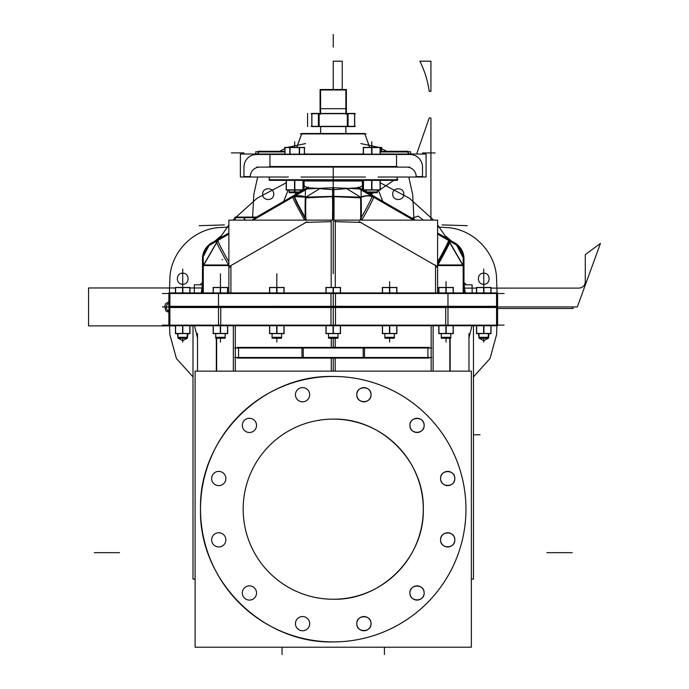 <?xml version="1.0" encoding="UTF-8"?>
<svg xmlns="http://www.w3.org/2000/svg" width="689" height="689" viewBox="0 0 689 689"><rect width="100%" height="100%" fill="white"/><g stroke="black" fill="none" stroke-linecap="round" stroke-linejoin="round"><path stroke-width="1.03" d="M162.328 306.932L504.133 306.932L162.328 306.932M162.328 293.497L504.133 293.497M169.89 307.492L335.483 307.509L335.483 292.92L218.499 292.92L218.499 307.509L168.883 307.509L168.883 292.92L169.89 292.92L169.89 307.509L169.864 307.036L218.499 307.036M168.9 325.13L168.9 293.497M169.864 293.497L169.864 306.932L169.864 293.497M497.579 292.92L497.579 307.509L496.571 307.509L496.571 292.92L497.579 292.92M497.561 325.13L497.561 306.932L577.322 306.932L497.561 306.932L577.322 306.932L497.561 306.932L577.322 306.932L497.561 306.932L577.322 306.932L497.561 306.932L497.561 325.13L497.561 306.932L573.067 306.932L497.561 306.932L573.067 306.932L497.561 306.932L573.067 306.932L497.561 306.932L573.067 306.932L573.067 308.508L573.067 306.932L573.067 308.508L573.067 306.932L573.067 308.508L573.067 306.932L573.067 308.508L497.561 308.508L573.067 308.508L497.561 308.508L573.067 308.508L497.561 308.508L573.067 308.508L497.561 308.508L573.067 308.508L573.067 306.932L497.561 306.932L497.561 293.497L497.561 325.13L497.561 293.497M496.597 293.497L496.597 325.13L496.597 293.497M496.571 307.509L447.971 307.509L447.971 292.92L496.571 292.92M496.571 293.393L447.971 293.393M445.714 293.393L445.714 292.937M447.971 292.937L496.571 292.937M496.597 292.937L496.597 293.393M447.971 292.92L330.978 292.92L330.978 307.509L447.971 307.509M333.235 293.497L333.235 325.13M445.714 306.932L445.714 325.13L445.714 306.932M220.747 306.932L220.747 325.13L220.747 306.932M218.499 292.92L169.89 292.92M220.747 307.036L220.747 307.492M463.981 292.92L463.981 258.039L463.18 258.039L463.18 292.92L463.197 265.558L463.197 292.92L463.197 265.558L463.43 259.038L463.981 258.719C463.749 251.873 460.734 246.645 454.921 243.019L454.361 243.346L448.608 240.28L454.361 243.338L454.895 243.036L454.344 243.355L454.895 243.036L454.361 243.338L437.593 233.941L448.608 240.28M463.964 292.92L463.964 259.305M463.973 259.297A18.138 18.121 60 0 0 454.413 242.735L437.593 233.046M463.947 258.039L456.729 244.251L463.947 258.039L456.729 244.251L463.964 258.728L463.43 259.038M463.404 258.039A18.138 18.121 -120 0 0 456.445 244.741A18.138 18.121 -120 0 1 463.404 258.039A18.138 18.121 -120 0 0 456.445 244.741A18.138 18.121 -120 0 1 463.404 258.039A18.138 18.121 -120 0 0 456.428 244.759L463.396 258.039L456.428 244.759M448.453 240.375L449.392 242.072M449.684 242.606L463.18 265.851M449.805 242.347L462.87 264.972M437.593 233.02L456.807 244.113L456.333 244.922L437.593 234.105M413.409 220.135L357.565 187.899M415.234 220.135L367.78 192.739M361.682 181L304.03 180.974L363.318 180.949L362.431 180.974L362.431 189.63L366.247 191.852L361.114 189.234L362.431 189.647L361.114 189.234L362.431 189.647L362.431 180.974L362.431 189.63L366.247 191.852L358.03 187.089M360.502 188.958L359.322 188.338M361.114 189.441L366.247 192.601M366.462 192.739L413.589 220.135L373.972 197.364M415.278 220.135L367.823 192.739M362.371 180.397L362.371 189.69M304.09 180.397L304.09 189.69M397.398 179.76L269.063 179.76M266.712 167.1L399.749 167.1M308.431 187.089L300.215 191.826L304.03 189.647L304.03 180.974L303.143 180.949L304.779 181M397.071 177.021L397.071 180.346L269.27 180.346L269.399 177.021M397.191 166.514L269.27 166.514M269.27 180.32L269.27 179.863L397.191 179.863L397.191 180.32L269.27 180.32M360.476 197.562A29.196 18.508 -58.4 0 1 373.843 197.295M373.602 197.183A29.196 1.326 119.9 0 1 361.82 220.135A29.196 1.326 -60.1 0 0 373.602 197.183A29.196 1.326 119.9 0 1 361.82 220.135A29.196 1.326 -60.1 0 0 373.602 197.183M360.631 218.74A29.196 1.524 -88.3 0 0 360.571 197.855A29.196 1.524 91.7 0 1 360.631 218.74A29.196 1.524 -88.3 0 0 360.571 197.855A29.196 1.524 -88.3 0 1 360.631 218.74A29.196 1.524 -88.3 0 0 360.571 197.855M361.114 196.933A29.196 18.508 -58.4 0 1 372.094 196.477A29.196 18.508 121.6 0 0 361.114 196.933A29.196 18.508 -58.4 0 1 372.094 196.477A29.196 18.508 121.6 0 0 361.114 196.933M450.115 241.331A29.196 1.326 119.9 0 1 436.611 267.186M372.103 196.296A29.196 1.326 119.9 0 1 359.83 220.135M450.106 241.331L437.593 265.446M359.029 221.539L436.628 266.178M437.593 264.481L449.693 241.09M462.982 265.558L437.593 265.558L462.982 265.558M437.593 261.958A29.196 1.326 -60.1 0 0 448.582 240.625A29.196 1.326 119.9 0 1 437.593 261.958A29.196 1.326 -60.1 0 0 448.582 240.625A29.196 1.326 -60.1 0 1 437.593 261.958A29.196 1.326 -60.1 0 0 448.582 240.625M463.18 264.972L437.859 264.972M331.185 287.459L331.185 220.135L333.519 220.135L333.545 196.598M333.812 196.003L334.062 195.995A29.196 1.524 88.3 0 0 334.001 220.135L437.593 220.135L437.593 292.92M333.235 221.574L333.235 273.748M435.543 264.972L435.543 292.92L435.543 265.558L435.543 292.92L435.543 265.558L360.528 222.401L335.276 221.643L361.114 222.418M335.276 287.459L335.276 220.135L228.869 220.135L228.869 292.92M230.918 265.463L230.918 292.92L230.918 265.558L305.933 222.401L331.185 221.643L305.356 222.418M228.593 264.981L203.281 264.981L228.869 264.972M228.869 265.463L203.281 265.463M203.264 265.463L203.264 264.981M202.48 292.92L202.48 258.039L203.281 258.039L203.281 292.92M202.506 292.92L202.506 259.305M202.506 258.737L203.031 259.038L203.264 265.558L203.264 292.92L203.264 265.558L203.031 259.038L202.506 258.737L203.031 259.038L203.264 265.558L203.031 259.038L202.506 258.737M228.869 234.105L210.128 244.922L209.654 244.113L228.869 233.02M256.48 217.078L298.638 192.739M212.066 242.743L228.869 233.046M256.523 217.078L298.681 192.739M253.061 220.135L308.896 187.899L318.714 188.381L308.887 187.873L318.714 188.381M251.89 220.135L256.179 217.664M300.215 191.852L305.356 189.234L304.03 189.647L305.356 189.234L304.03 189.647L304.03 180.974L304.03 189.63L300.215 191.852L304.03 189.647L300.215 191.852M305.959 188.958L307.139 188.338M305.356 189.441L300.215 192.601M299.999 192.739L252.872 220.135L292.808 197.166M217.853 240.28L228.869 233.941L212.1 243.338L211.566 243.036L212.1 243.338L217.853 240.28L212.1 243.338L211.566 243.036L212.1 243.338L228.869 233.941L212.1 243.338M235.268 220.135L235.268 217.078L245.344 217.078M244.75 217.104C232.512 217.104 232.512 217.104 244.75 217.104L235.793 217.552M234.682 217.664L256.756 217.664M256.756 217.078L244.164 217.078L244.164 220.135M244.75 217.664L244.75 220.135L244.75 217.664M305.985 197.562A29.196 18.508 -121.6 0 0 294.375 196.58L305.864 197.192M293.945 196.727A29.196 18.508 -121.6 0 0 292.618 197.295M294.367 196.477A29.196 18.508 58.4 0 1 305.356 196.933A29.196 18.508 58.4 0 0 294.367 196.477A29.196 18.508 58.4 0 1 305.356 196.933A29.196 18.508 -121.6 0 0 294.367 196.477L305.356 196.994M332.434 196.649L305.356 197.881L305.356 188.984L332.649 187.744M333.812 196.589L333.812 187.692L332.649 187.692L332.649 196.589M333.235 196.322L333.235 180.397M332.649 189.733L319.774 188.622L305.933 197.149L332.417 196.348L305.933 197.149L332.417 196.348L305.933 197.149L319.774 188.622L305.933 197.149L319.774 188.622L332.649 189.733M334.027 196.649L361.114 197.881L361.114 188.984L333.812 187.744M333.812 189.733L346.688 188.622L360.528 197.149L334.044 196.348L360.528 197.149L334.044 196.348L360.528 197.149L346.688 188.622L360.528 197.149L346.688 188.622L333.812 189.733M332.649 196.003L332.399 195.995A29.196 1.524 91.7 0 1 332.46 220.135M361.088 196.865A29.196 1.524 91.7 0 1 361.174 220.135M360.726 218.559L360.666 197.855M360.631 197.149L361.096 197.166L361.225 217.69M361.096 222.418L360.631 222.409M305.373 196.865A29.196 1.524 88.3 0 0 305.227 217.69M305.253 218.706A29.196 1.524 88.3 0 0 305.287 220.135M333.562 196.313L334.036 196.296L333.993 220.135M334.036 221.557L333.562 221.565M304.641 220.135A29.196 1.326 -119.9 0 1 292.859 197.183A29.196 1.326 60.1 0 0 304.641 220.135A29.196 1.326 -119.9 0 1 292.859 197.183A29.196 1.326 -119.9 0 0 304.641 220.135M305.89 197.855A29.196 1.524 88.3 0 0 305.83 218.74A29.196 1.524 -91.7 0 1 305.89 197.855A29.196 1.524 88.3 0 0 305.83 218.74A29.196 1.524 -91.7 0 1 305.89 197.855A29.196 1.524 88.3 0 0 305.83 218.74M293.945 196.511L294.358 196.27A29.196 1.326 60.1 0 0 306.631 220.135M216.346 241.331A29.196 1.326 60.1 0 0 229.859 267.186M294.349 196.296L297.691 203.815L306.622 220.135M229.42 266.419L307.01 221.78M306.071 220.135L297.235 203.978L293.936 196.537M203.6 264.972L216.665 242.347M217.879 240.625A29.196 1.326 60.1 0 0 228.869 261.958A29.196 1.326 -119.9 0 1 217.879 240.625A29.196 1.326 60.1 0 0 228.869 261.958A29.196 1.326 -119.9 0 1 217.879 240.625A29.196 1.326 60.1 0 0 228.869 261.958M228.869 265.558L203.479 265.558L228.869 265.558M218.146 240.091L203.246 265.894M203.066 258.039A18.138 18.121 -60 0 1 210.024 244.741A18.138 18.121 120 0 0 203.066 258.039A18.138 18.121 -60 0 1 210.024 244.741A18.138 18.121 120 0 0 203.066 258.039A18.138 18.121 -60 0 1 210.033 244.759M202.488 259.297A18.138 18.121 120 0 1 212.048 242.735M327.576 599.068A90.07 90.07 0 0 0 423.296 509.18A90.07 90.07 0 0 0 327.576 419.291M333.235 419.119C381.361 417.878 424.536 461.053 423.296 509.18C424.536 557.306 381.361 600.489 333.235 599.249C381.361 600.489 424.536 557.306 423.296 509.18C424.536 461.053 381.361 417.878 333.235 419.119M338.885 599.068A90.07 90.07 0 0 1 243.165 509.18A90.07 90.07 0 0 1 338.885 419.291M471.362 647.221L471.362 371.147L195.099 371.147L195.099 647.221L471.362 647.221M341.563 376.719A132.727 132.727 0 0 0 200.508 509.18A132.727 132.727 0 0 0 341.563 641.648A132.727 132.727 0 0 0 465.893 505.011A132.727 132.727 0 0 0 333.235 376.452A132.727 132.727 0 0 1 465.962 509.18A132.727 132.727 0 0 1 333.235 641.907C262.311 643.741 198.673 580.104 200.508 509.18C198.673 438.256 262.311 374.627 333.235 376.452A132.727 132.727 0 0 1 333.235 376.452C262.311 374.627 198.673 438.256 200.508 509.18C198.673 580.104 262.311 643.741 333.235 641.907C315.424 641.872 298.303 638.427 281.87 631.572L279.915 630.728M295.478 624.26A7.114 7.114 0 0 1 302.557 616.543A7.114 7.114 0 0 1 309.645 624.26M309.645 623.045A7.114 7.114 0 0 1 302.557 630.762A7.114 7.114 0 0 1 295.478 623.045M324.898 376.719A132.727 132.727 0 0 1 465.962 509.18A132.727 132.727 0 0 1 324.898 641.648M281.87 631.572C278.072 629.927 278.072 629.927 281.87 631.572C298.303 638.427 315.424 641.872 333.235 641.907A132.727 132.727 0 0 0 465.962 509.18A132.727 132.727 0 0 0 333.235 376.452A132.727 132.727 0 0 1 333.235 376.452A132.727 132.727 0 0 0 200.508 509.18A132.727 132.727 0 0 0 333.235 641.907M242.347 593.582A7.114 7.114 0 0 1 249.435 585.865A7.114 7.114 0 0 1 256.515 593.582M256.515 592.368A7.114 7.114 0 0 1 249.435 600.093A7.114 7.114 0 0 1 242.347 592.368M211.678 540.46A7.114 7.114 0 0 1 218.766 532.743A7.114 7.114 0 0 1 225.846 540.46M225.846 539.246A7.114 7.114 0 0 1 218.766 546.963A7.114 7.114 0 0 1 211.678 539.246M211.678 479.113A7.114 7.114 0 0 1 218.766 471.397A7.114 7.114 0 0 1 225.846 479.113M225.846 477.899A7.114 7.114 0 0 1 218.766 485.624A7.114 7.114 0 0 1 211.678 477.899M242.347 425.991A7.114 7.114 0 0 1 249.435 418.275A7.114 7.114 0 0 1 256.515 425.991M256.515 424.777A7.114 7.114 0 0 1 249.435 432.494A7.114 7.114 0 0 1 242.347 424.777M295.478 395.322A7.114 7.114 0 0 1 302.557 387.606A7.114 7.114 0 0 1 309.645 395.322M309.645 394.108A7.114 7.114 0 0 1 302.557 401.825A7.114 7.114 0 0 1 295.478 394.108M370.992 395.322A7.114 7.114 0 0 0 363.904 387.606A7.114 7.114 0 0 0 356.816 395.322M371.018 394.711C371.457 385.539 356.351 385.539 356.79 394.711C356.351 385.539 371.457 385.539 371.018 394.711C371.457 403.883 356.351 403.883 356.79 394.711C356.351 403.883 371.457 403.883 371.018 394.711M356.816 394.108A7.114 7.114 0 0 0 363.904 401.825A7.114 7.114 0 0 0 370.992 394.108M424.114 425.991A7.114 7.114 0 0 0 417.026 418.275A7.114 7.114 0 0 0 409.946 425.991M424.14 425.389C424.579 416.208 409.481 416.208 409.921 425.389C409.481 416.208 424.579 416.208 424.14 425.389C424.579 434.561 409.481 434.561 409.921 425.389C409.481 434.561 424.579 434.561 424.14 425.389M409.946 424.777A7.114 7.114 0 0 0 417.026 432.494A7.114 7.114 0 0 0 424.114 424.777M454.783 479.113A7.114 7.114 0 0 0 447.704 471.397A7.114 7.114 0 0 0 440.615 479.113M454.809 478.51C455.248 469.338 440.15 469.338 440.59 478.51C440.15 469.338 455.248 469.338 454.809 478.51C455.248 487.683 440.15 487.683 440.59 478.51C440.15 487.683 455.248 487.683 454.809 478.51M440.615 477.899A7.114 7.114 0 0 0 447.704 485.624A7.114 7.114 0 0 0 454.783 477.899M454.783 540.46A7.114 7.114 0 0 0 447.704 532.743A7.114 7.114 0 0 0 440.615 540.46M454.809 539.857C455.248 530.676 440.15 530.676 440.59 539.857C440.15 530.676 455.248 530.676 454.809 539.857C455.248 549.03 440.15 549.03 440.59 539.857C440.15 549.03 455.248 549.03 454.809 539.857M440.615 539.246A7.114 7.114 0 0 0 447.704 546.963A7.114 7.114 0 0 0 454.783 539.246M424.114 593.582A7.114 7.114 0 0 0 417.026 585.865A7.114 7.114 0 0 0 409.946 593.582M424.14 592.979C424.579 583.807 409.481 583.807 409.921 592.979C409.481 583.807 424.579 583.807 424.14 592.979C424.579 602.152 409.481 602.152 409.921 592.979C409.481 602.152 424.579 602.152 424.14 592.979M409.946 592.368A7.114 7.114 0 0 0 417.026 600.093A7.114 7.114 0 0 0 424.114 592.368M370.992 624.26A7.114 7.114 0 0 0 363.904 616.543A7.114 7.114 0 0 0 356.816 624.26M371.018 623.648C371.457 614.476 356.351 614.476 356.79 623.648C356.351 614.476 371.457 614.476 371.018 623.648C371.457 632.821 356.351 632.821 356.79 623.648C356.351 632.821 371.457 632.821 371.018 623.648M356.816 623.045A7.114 7.114 0 0 0 363.904 630.762A7.114 7.114 0 0 0 370.992 623.045M197.493 371.147L197.493 333.51M197.64 338.359L194.487 325.742M504.133 325.13L162.328 325.13M468.821 338.359L471.974 325.742M468.968 371.147L468.968 333.51M331.271 338.23L331.271 347.402L331.271 338.23M331.271 358.099L331.271 371.147L331.271 358.099M433.114 325.742L433.114 371.147L433.114 325.742M333.235 347.402L333.235 338.23M431.159 325.742L431.159 371.147L431.159 325.742M333.235 371.147L333.235 358.099M427.903 357.496L427.903 348.014M449.814 338.23L449.831 371.147M450.15 338.23L450.15 371.147M473.464 325.742L473.464 579.113L471.362 579.113M234.777 348.014L431.693 348.014M429.169 358.099L363.215 358.099L363.215 347.402L429.169 347.402M364.481 357.496L364.481 348.014L364.481 357.496M234.777 357.496L431.693 357.496M300.774 347.402L365.687 347.402M300.774 358.099L365.687 358.099M303.246 347.437L363.215 347.437M364.481 347.437L364.481 347.876M363.215 347.876L303.246 347.876M301.98 347.876L301.98 347.437M237.292 358.099L303.246 358.099L303.246 347.402L237.292 347.402M238.558 348.014L238.558 357.496M301.98 357.496L301.98 348.014L301.98 357.496M335.19 338.23L335.19 347.402L335.19 338.23M335.19 358.099L335.19 371.147L335.19 358.099M233.347 325.742L233.347 371.147L233.347 325.742M235.302 325.742L235.302 371.147L235.302 325.742M216.647 338.23L216.63 371.147M216.312 338.23L216.312 371.147M193.006 325.742L193.006 579.113L195.099 579.113M497.579 306.321L497.579 325.742L496.571 325.742L496.571 306.321L497.579 306.321M447.971 306.321L447.971 325.742L330.978 325.742L330.978 306.321L496.571 306.321M447.971 325.742L496.571 325.742M496.597 306.338L496.597 306.803M496.571 306.803L447.971 306.803M445.714 306.803L445.714 306.338M447.971 306.338L496.571 306.338M218.499 306.321L169.89 306.321L169.89 325.742L218.499 325.725L218.499 306.321L335.483 306.321L335.483 325.742L169.89 325.742L169.864 325.26L218.499 325.26M220.747 325.26L220.747 325.725M169.89 306.321L168.883 306.321L168.883 325.742L169.89 325.742L169.864 306.321M169.864 325.13L169.864 306.932L169.864 325.13M256.816 167.1L409.645 167.1M396.778 154.181L269.683 154.181M240.383 177.021L240.383 154.017L284.91 154.017L240.383 154.017L240.383 177.021L288.364 177.021L240.383 177.021M301.007 177.021L365.454 177.021L301.007 177.021M378.097 177.021L426.078 177.021L426.078 154.017L380.242 154.017L426.078 154.017L426.078 177.021L378.097 177.021M304.46 154.017L363.318 154.017L304.46 154.017M396.519 154.457L396.519 166.514L396.519 154.457M269.942 166.514L269.942 154.457L269.942 166.514M253.535 154.457L412.935 154.457L253.535 154.457M296.787 147.42L301.842 133.502L364.688 133.502L369.674 147.42M284.91 151.709L255.826 151.709L255.826 154.68M259.124 151.933L284.91 151.933L259.124 151.933M259.96 151.098L257.04 154.017M284.91 151.296L258.401 151.296L258.401 152.166M243.966 167.496A12.643 12.643 0 0 1 256.997 154.465M243.958 166.824L243.958 176.858M406.407 167.1A9.482 9.482 0 0 1 416.182 176.875M415.915 176.582L422.779 176.582M422.503 176.858L422.503 166.824M409.473 154.465A12.643 12.643 0 0 1 422.503 167.496M409.421 154.017L406.51 151.098M380.242 151.744L410.635 151.744L410.635 154.68M380.242 151.968L407.371 151.968L380.242 151.968M408.095 152.2L408.095 151.296L380.242 151.296L408.095 151.296M243.682 176.582L250.555 176.582M250.279 176.875A9.482 9.482 0 0 1 260.054 167.1M300.37 133.916L366.1 133.916M320.618 133.502L320.618 126.587L320.592 133.502M345.844 133.502L345.844 126.587M345.869 133.502L345.869 126.587M320.084 108.698L346.378 108.698M355.412 126.328L311.049 126.328M354.559 126.587L354.559 113.435M354.671 126.587L354.671 113.435L348.066 113.435L348.066 126.587L354.671 126.587M347.325 126.587L347.325 113.435M347.497 126.328L347.497 113.694M348.066 126.587L318.396 126.587L318.396 113.435L348.066 113.435M318.964 113.694L318.964 126.328M319.136 126.587L319.136 113.435M318.396 126.587L311.79 126.587L311.79 113.435L318.396 113.435M311.902 126.587L311.902 113.435M355.412 113.694L311.049 113.694M345.869 114.167L345.869 89.518M320.084 114.167L320.084 89.518L346.378 89.518L346.378 114.167M320.592 114.167L320.592 89.518M346.378 89.992L320.084 89.992M380.07 154.594L380.07 147.42M371.612 154.594L371.612 147.42L381.551 147.42L381.551 151.296M380.242 154.594L380.242 147.42M371.776 147.558L371.776 154.181M363.318 154.594L363.318 147.42L371.948 147.42L371.948 154.594M363.482 154.594L363.482 147.42M363.155 147.558L380.406 147.558M366.247 192.739L366.247 191.99L377.305 191.99L366.247 191.99L377.305 191.99L366.247 191.99L366.247 192.739L377.305 192.731L377.305 190.043L377.296 192.739L377.305 192.248L377.296 192.739L366.247 192.739L366.255 190.043L366.247 191.947M366.212 191.947L377.348 191.947L377.305 190.043L377.236 192.739M366.247 192.248L377.305 192.248M381.456 147.558L381.456 151.296M381.844 147.558L380.242 147.558M289.802 154.594L289.802 147.42L299.569 147.42L299.569 154.594M299.379 154.181L299.379 147.558M289.991 147.558L289.991 154.457M290.086 154.594L290.086 147.42L284.91 147.42L284.91 154.594M285.005 147.558L285.005 154.181M304.46 154.594L304.46 147.42L299.276 147.42L299.276 154.594M304.357 147.558L304.357 154.181M284.617 147.558L304.745 147.558M299.775 192.42L300.258 191.947L300.215 192.739L294.341 192.739L294.341 191.99L300.258 191.947L294.332 191.947L294.341 190.043M294.685 190.043L294.685 192.739C301.816 192.731 301.816 192.731 294.685 192.731L294.685 192.248C301.816 192.248 301.816 192.248 294.685 192.248C287.554 192.248 287.554 192.248 294.685 192.248L294.685 192.731C287.554 192.731 287.554 192.731 294.685 192.731L294.685 191.947M289.337 192.377L300.025 192.377M295.03 190.043L295.03 191.947L289.113 191.947L289.587 192.42M295.03 191.99L295.03 192.739L289.156 192.739L289.156 191.99L294.685 191.99M363.155 189.854L380.406 189.854M363.155 180.372L380.406 180.372M380.07 190.043L380.07 180.182M380.242 180.182L380.242 190.043L371.612 190.043L371.612 180.182M371.776 180.372L371.776 189.854M371.948 180.182L371.948 190.043L363.318 190.043L363.318 180.182M363.482 190.043L363.482 180.182M286.056 189.854L303.315 189.854M286.056 180.372L303.315 180.372M302.979 190.043L302.979 180.182M303.143 180.182L303.143 190.043L294.522 190.043L294.522 180.182M294.685 180.372L294.685 189.854M294.849 180.182L294.849 190.043L286.219 190.043L286.219 180.182M286.391 190.043L286.391 180.182M490.869 293.617L490.869 287.459M483.618 293.617L483.618 287.459L491.007 287.459L491.007 293.617M483.756 287.571L483.756 292.92M476.504 293.617L476.504 287.459L483.902 287.459L483.902 293.617M476.65 293.617L476.65 287.459M476.366 287.571L491.154 287.571M478.967 337.3L479.458 337.791L478.967 337.3L488.544 337.3L488.062 337.791L488.501 333.605L488.492 338.23L488.501 337.739L488.492 338.23L479.019 338.23L479.027 333.605L479.019 338.23L479.019 337.352L488.501 337.352L479.019 337.352M488.268 338.23L479.019 338.213M479.019 337.739L488.501 337.739M177.969 337.739L177.969 338.23L187.442 338.213L177.969 338.23L177.969 337.739L187.442 337.739L187.21 338.23M177.917 337.3L178.408 337.791L177.917 337.3L187.494 337.3L187.012 337.791L187.442 333.605L187.442 337.3M453.147 293.617L453.147 287.459M445.895 293.617L445.895 287.459L453.293 287.459L453.293 293.617M446.041 287.571L446.041 292.92M438.781 293.617L438.781 287.459L446.179 287.459L446.179 293.617M438.927 293.617L438.927 287.459M438.643 287.571L453.431 287.571M441.296 338.23L441.296 337.352L450.778 337.352L441.296 337.352L441.296 338.23L450.778 338.213L450.778 337.352L441.296 337.352L450.778 337.352L450.778 333.605L450.77 338.23L450.778 337.739L450.77 338.23L441.296 338.23L441.296 333.605M441.253 337.3L441.735 337.791L441.253 337.3L450.821 337.3L450.339 337.791L450.821 337.3M441.296 337.739L450.778 337.739M175.592 293.617L175.592 287.459M189.82 293.617L189.82 287.459M182.559 293.617L182.559 287.459L189.957 287.459L189.957 293.617M182.706 287.571L182.706 292.92M175.454 293.617L175.454 287.459L182.852 287.459L182.852 293.617M190.104 287.571L175.307 287.571M177.969 338.23L177.969 337.352L177.969 338.23L177.969 337.352L187.442 337.352L177.969 337.352L177.969 333.605L177.977 338.23L177.969 337.352L187.442 337.352L177.969 337.352L177.969 333.605M213.314 293.617L213.314 287.459M227.534 293.617L227.534 287.459M220.282 293.617L220.282 287.459L227.68 287.459L227.68 293.617M220.428 287.571L220.428 292.92M213.177 293.617L213.177 287.459L220.566 287.459L220.566 293.617M227.818 287.571L213.03 287.571M225.165 333.605L225.157 338.23L215.683 338.23L215.683 337.739L225.165 337.739L225.165 338.213L215.683 338.213L215.683 333.605L215.683 337.343L225.165 337.352L215.683 337.352L225.165 337.352L215.683 337.352L215.683 333.605M225.208 337.3L224.726 337.791L225.208 337.3L215.64 337.3L216.122 337.791L215.64 337.3M215.691 338.23L215.683 337.739M225.165 338.23L225.165 337.739M269.718 293.617L269.718 287.459M283.937 293.617L283.937 287.459M276.685 293.617L276.685 287.459L284.083 287.459L284.083 293.617M276.832 287.571L276.832 292.92M269.58 293.617L269.58 287.459L276.969 287.459L276.969 293.617M284.221 287.571L269.433 287.571M281.56 333.605L281.568 338.23L272.086 338.23L272.086 337.739L281.568 337.739L281.568 338.213L272.086 338.213L272.086 337.352L281.568 337.352L272.086 337.352L272.086 333.605L272.043 337.3L281.612 337.3L281.568 333.605L281.568 337.3M272.086 337.739L272.095 333.605M281.568 338.23L281.568 337.352L272.086 337.352L281.568 337.352L281.568 338.23L281.568 337.739M326.121 293.617L326.121 287.459M340.34 293.617L340.34 287.459M333.088 293.617L333.088 287.459L340.487 287.459L340.487 293.617M333.235 287.571L333.235 292.92M325.983 293.617L325.983 287.459L333.373 287.459L333.373 293.617M340.624 287.571L325.837 287.571M337.972 337.3L337.972 333.605L337.963 338.23L328.489 338.23L328.489 337.739L337.972 337.739L337.972 338.213L328.489 338.213L328.498 333.605L328.489 337.3M338.015 337.3L337.532 337.791L338.015 337.3L328.446 337.3L328.929 337.791L328.446 337.3M328.489 337.352L337.972 337.352L328.489 337.352L328.489 333.605L328.489 337.343L337.972 337.352L328.489 337.352L328.489 333.605L328.489 337.352M337.972 338.23L337.972 337.739M328.489 337.739L328.489 338.213M396.743 293.617L396.743 287.459M389.492 293.617L389.492 287.459L396.89 287.459L396.89 293.617M389.638 287.571L389.638 292.92M382.378 293.617L382.378 287.459L389.776 287.459L389.776 293.617M382.524 293.617L382.524 287.459M382.24 287.571L397.028 287.571M384.893 338.23L384.893 337.352L394.375 337.352L384.893 337.352L384.893 338.23L394.375 338.213L394.375 337.352L384.893 337.352L394.375 337.352L394.375 333.605L394.366 338.23L394.375 337.739L394.366 338.23L384.893 338.23L384.901 333.605L384.893 337.3M384.858 337.3L394.418 337.3L393.936 337.791L394.418 337.3M384.893 337.739L394.375 337.739M438.643 333.442L453.431 333.442M453.147 333.605L453.147 325.191M453.293 325.191L453.293 333.605L445.895 333.605L445.895 325.191M446.041 325.742L446.041 333.442M446.179 325.191L446.179 333.605L438.781 333.605L438.781 325.191M438.927 333.605L438.927 325.191M382.24 333.442L397.028 333.442M396.743 333.605L396.743 325.191M396.89 325.191L396.89 333.605L389.492 333.605L389.492 325.191M389.638 325.742L389.638 333.442M389.776 325.191L389.776 333.605L382.378 333.605L382.378 325.191M382.524 333.605L382.524 325.191M476.366 333.442L491.154 333.442M490.869 333.605L490.869 325.191M491.007 325.191L491.007 333.605L483.618 333.605L483.618 325.191M483.756 325.742L483.756 333.442M483.902 325.191L483.902 333.605L476.504 333.605L476.504 325.191M476.65 333.605L476.65 325.191M175.307 333.442L190.104 333.442M189.82 333.605L189.82 325.191M189.957 325.191L189.957 333.605L182.559 333.605L182.559 325.191M182.706 325.742L182.706 333.442M182.852 325.191L182.852 333.605L175.454 333.605L175.454 325.191M175.592 333.605L175.592 325.191M325.837 333.442L340.624 333.442M340.34 333.605L340.34 325.191M340.487 325.191L340.487 333.605L333.088 333.605L333.088 325.191M333.235 325.742L333.235 333.442M333.373 325.191L333.373 333.605L325.983 333.605L325.983 325.191M326.121 333.605L326.121 325.191M269.433 333.442L284.221 333.442M283.937 333.605L283.937 325.191M284.083 325.191L284.083 333.605L276.685 333.605L276.685 325.191M276.832 325.742L276.832 333.442M276.969 325.191L276.969 333.605L269.58 333.605L269.58 325.191M269.718 333.605L269.718 325.191M213.03 333.442L227.818 333.442M227.534 333.605L227.534 325.191M227.68 325.191L227.68 333.605L220.282 333.605L220.282 325.191M220.428 325.742L220.428 333.442M220.566 325.191L220.566 333.605L213.177 333.605L213.177 325.191M213.314 333.605L213.314 325.191M269.27 177.021L269.27 180.346L269.27 177.021L269.27 179.743L269.27 177.021L269.27 179.743L397.191 179.76L397.191 177.021L397.191 179.743L269.27 179.76L397.889 179.743L397.191 179.76L397.191 180.346L397.191 177.021M347.747 188.381L357.582 187.873M435.543 292.92L435.543 265.558L360.528 222.401L335.276 221.643M230.918 292.92L230.918 265.558L230.918 292.92L230.918 265.558L305.933 222.401L331.185 221.643M333.235 220.135L333.235 196.615M209.732 244.251L202.514 258.039M497.07 292.92L496.597 279.278C496.261 252.26 472.714 228.309 445.714 227.499L437.593 227.077L445.714 227.499C472.714 228.309 496.261 252.26 496.597 279.278C496.261 252.26 472.714 228.309 445.714 227.499C472.714 228.309 496.261 252.26 496.597 279.278C496.261 252.26 472.714 228.309 445.714 227.499C472.714 228.309 496.261 252.26 496.597 279.278L497.07 292.92M228.869 227.077L220.747 227.499C193.747 228.309 170.2 252.26 169.864 279.278L169.391 292.92L169.864 279.278C170.2 252.26 193.747 228.309 220.747 227.499C193.747 228.309 170.2 252.26 169.864 279.278C170.2 252.26 193.747 228.309 220.747 227.499C193.747 228.309 170.2 252.26 169.864 279.278C170.2 252.26 193.747 228.309 220.747 227.499L228.869 227.077M169.563 325.742L169.864 334.587L176.418 358.487L193.006 376.9L176.418 358.487L169.864 334.587L176.418 358.487L193.006 376.9L176.418 358.487L169.864 334.587L176.418 358.487L193.006 376.9L176.418 358.487L169.864 334.587L169.563 325.742M473.464 376.9L490.043 358.487L496.597 334.587L496.907 325.742L496.597 334.587L496.907 325.742L496.597 334.587L496.907 325.742L496.597 334.587L490.043 358.487L473.464 376.9L490.043 358.487L496.597 334.587L490.043 358.487L473.464 376.9L490.043 358.487L496.597 334.587L490.043 358.487L473.464 376.9M489.069 333.605L488.501 337.989L489.069 333.605M488.346 338.23L483.756 340.676L479.165 338.23L483.756 340.676L479.165 338.23L483.756 340.676L479.165 338.23L483.756 340.676L488.346 338.23M479.019 337.989L478.442 333.605L479.019 337.989M483.756 273.188C490.895 272.844 490.895 284.591 483.756 284.247C476.624 284.591 476.624 272.844 483.756 273.188C490.895 272.844 490.895 284.591 483.756 284.247C476.624 284.591 476.624 272.844 483.756 273.188C490.895 272.844 490.895 284.591 483.756 284.247C476.624 284.591 476.624 272.844 483.756 273.188C490.895 272.844 490.895 284.591 483.756 284.247C476.624 284.591 476.624 272.844 483.756 273.188C490.895 272.844 490.895 284.591 483.756 284.247C476.624 284.591 476.624 272.844 483.756 273.188C490.895 272.844 490.895 284.591 483.756 284.247C476.624 284.591 476.624 272.844 483.756 273.188M446.041 236.361L451.51 241.081L446.041 236.361L451.51 241.081L446.041 236.361L451.51 241.081L446.041 236.361L444.009 236.749L446.041 236.361M220.428 236.361L222.452 236.749L220.428 236.361L222.452 236.749L220.428 236.361L222.452 236.749L220.428 236.361L214.959 241.081L220.428 236.361M182.706 273.188C189.837 272.844 189.837 284.591 182.706 284.247C175.574 284.591 175.574 272.844 182.706 273.188C189.837 272.844 189.837 284.591 182.706 284.247C175.574 284.591 175.574 272.844 182.706 273.188C189.837 272.844 189.837 284.591 182.706 284.247C175.574 284.591 175.574 272.844 182.706 273.188C189.837 272.844 189.837 284.591 182.706 284.247C175.574 284.591 175.574 272.844 182.706 273.188C189.837 272.844 189.837 284.591 182.706 284.247C175.574 284.591 175.574 272.844 182.706 273.188C189.837 272.844 189.837 284.591 182.706 284.247C175.574 284.591 175.574 272.844 182.706 273.188M188.019 333.605L187.442 337.989L188.019 333.605M187.296 338.23L182.706 340.676L178.115 338.23L182.706 340.676L178.115 338.23L182.706 340.676L178.115 338.23L182.706 340.676L187.296 338.23M177.969 337.989L177.392 333.605L177.969 337.989M182.706 281.646L182.706 269.011L182.706 281.646M413.968 219.403L412.659 194.444L408.775 177.021L412.659 194.444L413.968 219.403M387.554 151.744L380.242 147.902L387.554 151.744M379.071 147.42L360.89 143.562L379.071 147.42M305.58 143.562L287.399 147.42L305.58 143.562M284.91 148.488L278.959 151.709L284.91 148.488M257.686 177.021L253.802 194.444L252.613 217.078L253.802 194.444L257.686 177.021M392.739 194.126C392.394 186.986 404.142 186.986 403.797 194.126C404.142 201.257 392.394 201.257 392.739 194.126C392.394 186.986 404.142 186.986 403.797 194.126C404.142 201.257 392.394 201.257 392.739 194.126M262.664 194.126C262.32 186.986 274.067 186.986 273.722 194.126C274.067 201.257 262.32 201.257 262.664 194.126C262.32 186.986 274.067 186.986 273.722 194.126C274.067 201.257 262.32 201.257 262.664 194.126M378.321 190.043L382.774 201.395L378.321 190.043M283.696 201.395L288.148 190.043L283.696 201.395M483.756 281.646L483.756 269.011L483.756 281.646M446.041 281.646L446.041 287.459L446.041 281.646M389.638 281.646L389.638 287.459L389.638 281.646M276.832 281.646L276.832 287.459L276.832 281.646M220.428 281.646L220.428 287.459L220.428 281.646M362.431 180.974L304.03 180.974M333.235 166.514L333.235 181M359.71 188.571L360.313 188.95M435.543 265.558L360.528 222.401L435.543 265.558M463.197 265.558L463.197 292.92M230.918 265.558L305.933 222.401L230.918 265.558M203.264 292.92L203.264 265.558L203.264 292.92M463.981 282.791L465.618 283.73M306.751 188.571L306.149 188.95M467.288 225.682L442.054 224.915M224.407 224.915L199.173 225.682M203.246 282.352L200.843 283.73M203.264 265.558L203.031 259.038M222.116 259.589L222.556 259.848M211.54 243.019L212.117 243.355M286.219 182.809L257.195 198.139L232.813 220.135L257.195 198.139L286.219 182.809L257.195 198.139L232.813 220.135L257.195 198.139L286.219 182.809L257.195 198.139L232.813 220.135L257.195 198.139L286.219 182.809L257.195 198.139L232.813 220.135L257.195 198.139L286.219 182.809M228.869 224.924L219.55 238.428L228.869 224.924M202.506 283.98L201.248 292.92L202.506 283.98M465.221 292.92L463.964 283.98L465.221 292.92M446.911 238.428L437.593 224.924L446.911 238.428M433.648 220.135L409.275 198.139L380.242 182.809L409.275 198.139L433.648 220.135L409.275 198.139L380.242 182.809L409.275 198.139L433.648 220.135L409.275 198.139L380.242 182.809L409.275 198.139L433.648 220.135L409.275 198.139L380.242 182.809L409.275 198.139L433.648 220.135M411.901 218.206L418.197 216.122L423.477 220.135L418.197 216.122L411.901 218.206L418.197 216.122L423.477 220.135L418.197 216.122L411.901 218.206L418.197 216.122L423.477 220.135L418.197 216.122L411.901 218.206L418.197 216.122L423.477 220.135L418.197 216.122L411.901 218.206M358.435 187.916L363.318 185.375L358.435 187.916M371.009 192.739L370.734 194.444L371.009 192.739M303.143 185.375L308.035 187.916L303.143 185.375M295.727 194.444L295.452 192.739L295.727 194.444M245.706 217.078L253.164 217.078L245.706 217.078M341.563 641.648A132.727 132.727 0 0 0 465.893 505.011A132.727 132.727 0 0 0 333.235 376.452M282.059 647.221L282.059 654.55M202.506 287.968L189.957 287.968L202.506 287.968M175.454 287.968L88.562 287.968L88.562 325.888L175.454 325.888L88.562 325.888L175.454 325.888L88.562 325.888L88.562 287.968L88.562 325.888L88.562 287.968L175.454 287.968M189.957 325.888L193.006 325.888L189.957 325.888M194.332 292.92L194.332 284.807L202.506 284.807L194.332 284.807L194.332 292.92M463.964 284.807L472.129 284.807L472.129 292.92L472.129 284.807L463.964 284.807M168.056 310.489L168.056 312.065L165.636 310.748L164.835 306.011L165.636 303.634L168.9 301.842L165.636 303.634L164.835 306.011L165.636 310.748L168.056 312.065L168.056 310.489L167.255 310.222L168.056 310.489M168.9 303.436L167.255 304.168L166.445 306.011L166.445 308.379L167.255 310.222L166.445 308.379L166.445 306.011L167.255 304.168L168.9 303.436M473.464 434.776L480.026 434.776L473.464 434.776M430.926 61.192L419.851 61.192C424.622 70.743 427.748 80.811 429.221 91.387L430.926 91.404L430.926 61.192L419.851 61.192C424.622 70.743 427.748 80.811 429.221 91.387L430.926 91.404L430.926 61.192L419.851 61.192C424.622 70.743 427.748 80.811 429.221 91.387L430.926 91.404L430.926 61.192L419.851 61.192C424.622 70.743 427.748 80.811 429.221 91.387L430.926 91.404L430.926 61.192L419.851 61.192C424.622 70.743 427.748 80.811 429.221 91.387L430.926 91.404L430.926 61.192L419.851 61.192C424.622 70.743 427.748 80.811 429.221 91.387L430.926 91.404L430.926 61.192L419.851 61.192C424.622 70.743 427.748 80.811 429.221 91.387L430.926 91.404L430.926 61.192L419.851 61.192C424.622 70.743 427.748 80.811 429.221 91.387L430.926 91.404L430.926 61.192M430.926 220.135L430.926 117.957L429.221 117.965L416.656 154.017L429.221 117.965L416.656 154.017L429.221 117.965L416.656 154.017L429.221 117.965L416.656 154.017L429.221 117.965L430.926 117.957L429.221 117.965L430.926 117.957L429.221 117.965L430.926 117.957L429.221 117.965L430.926 117.957L430.926 220.135M397.786 177.021L397.191 177.547L397.786 177.021M393.867 180.346L380.242 189.518L393.867 180.346M379.294 190.043L377.305 191.086L379.294 190.043M373.938 192.739L370.449 194.281L373.938 192.739M119.516 552.664L94.272 552.664M342.226 61.192L333.235 61.192L333.235 89.518L333.235 61.192L333.235 89.518L333.235 61.192L333.235 89.518L333.235 61.192L333.235 89.518L333.235 61.192L342.226 61.192L333.235 61.192L342.226 61.192L333.235 61.192L342.226 61.192L333.235 61.192L342.226 61.192L342.226 89.518L342.226 61.192M577.322 306.932L600.438 243.432L585.288 254.603L585.288 281.784C584.918 285.625 582.808 287.735 578.967 288.114L491.007 288.114L578.967 288.114C582.808 287.735 584.918 285.625 585.288 281.784C584.918 285.625 582.808 287.735 578.967 288.114C582.808 287.735 584.918 285.625 585.288 281.784C584.918 285.625 582.808 287.735 578.967 288.114C582.808 287.735 584.918 285.625 585.288 281.784C584.918 285.625 582.808 287.735 578.967 288.114C582.808 287.735 584.918 285.625 585.288 281.784L585.288 254.603L585.288 281.784L585.288 254.603L585.288 281.784L585.288 254.603L585.288 281.784L585.288 254.603L600.438 243.432L585.288 254.603L600.438 243.432L585.288 254.603L600.438 243.432L585.288 254.603L600.438 243.432L577.322 306.932M476.504 288.114L463.964 288.114L476.504 288.114M572.189 552.664L546.945 552.664M384.402 647.221L384.402 654.55M389.638 286.391L389.638 287.459L389.638 286.391M446.041 286.391L446.041 287.459L446.041 286.391M483.756 286.391L483.756 273.748L483.756 286.391M182.706 286.391L182.706 273.748L182.706 286.391M220.428 286.391L220.428 273.748L220.428 286.391M276.832 286.391L276.832 273.748L276.832 286.391M496.597 306.321L496.597 325.742M296.718 147.42L301.627 133.916M369.743 147.42L364.834 133.916M333.235 47.093L333.235 34.45L333.235 47.093M243.992 152.88L231.349 152.88M422.503 152.941L435.147 152.941M371.776 147.42L371.776 141.813L371.776 147.42M294.685 147.42L294.685 141.813L294.685 147.42M307.57 126.587L307.57 113.435L307.57 126.587M371.776 197.519L371.776 192.739L371.776 197.519M371.776 195.021L371.776 192.739L371.776 195.021M488.501 337.352L488.501 333.605M483.756 342.088L483.756 338.23L483.756 342.088M182.706 342.088L182.706 338.23L182.706 342.088M450.778 338.23L450.778 337.3M446.041 342.088L446.041 338.23L446.041 342.088M220.428 342.088L220.428 338.23L220.428 342.088M272.086 338.23L272.086 333.605M276.832 342.088L276.832 338.23L276.832 342.088M389.638 342.088L389.638 338.23L389.638 342.088M394.375 338.23L394.375 333.605M362.431 180.397L362.431 190.371L362.431 180.397M304.03 180.397L304.03 190.371L304.03 180.397M235.268 217.552L235.268 217.104M377.305 192.739L377.305 190.043L377.305 192.739M300.215 191.947L300.215 190.043M300.215 192.731L300.215 192.248M289.156 191.947L289.156 190.043M289.156 192.731L289.156 192.248M450.778 337.343L450.778 333.605L450.778 337.343M281.129 337.791L281.612 337.3L281.129 337.791M272.525 337.791L272.043 337.3L272.525 337.791"/></g></svg>
